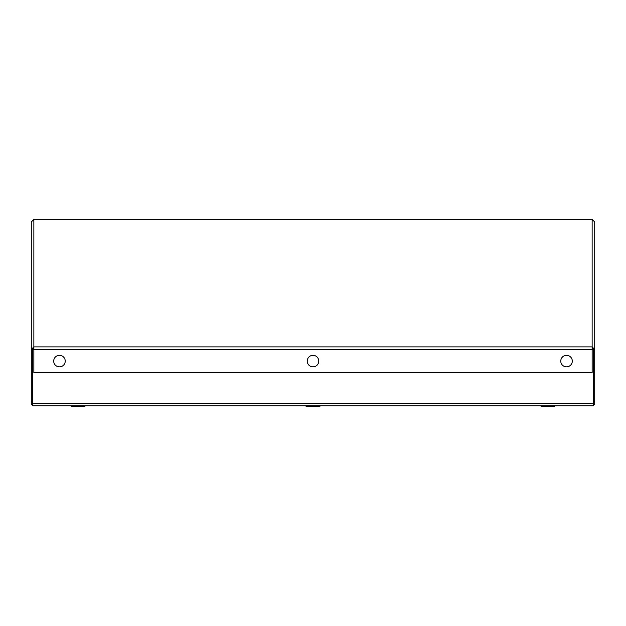 <?xml version="1.0" encoding="UTF-8"?>
<svg xmlns="http://www.w3.org/2000/svg" width="626" height="626" viewBox="0 0 626 626"><rect width="100%" height="100%" fill="white"/><g stroke="black" fill="none" stroke-linecap="round" stroke-linejoin="round"><path stroke-width="0.94" d="M593.166 405.773L32.834 405.773L32.834 349.425L33.859 349.425L33.859 372.744L592.141 372.744L592.141 349.425L593.166 349.425L593.166 405.773L32.834 405.773M31.3 404.24L31.3 401.681L32.583 401.681L32.583 404.24L31.3 404.24M592.141 219.405L592.141 346.882L594.7 349.441L594.7 404.24L593.417 404.24L593.417 349.441L594.7 349.441L594.7 221.972L592.141 219.39L33.859 219.39L31.3 221.972L31.3 401.681M33.859 348.158L32.583 349.441L32.583 401.681M33.859 219.405L33.859 346.882L592.141 346.882L592.141 349.425L33.859 349.425L33.859 346.882L31.3 349.441L32.583 349.441M593.417 349.441L592.141 348.158M593.417 401.681L594.7 401.681M593.166 403.981A1.283 1.283 0 0 0 593.417 403.214M593.166 405.562A2.559 2.559 0 0 0 594.489 404.24M32.583 403.214A1.283 1.283 0 0 0 32.834 403.981M31.511 404.24A2.559 2.559 0 0 0 32.834 405.562M32.834 348.674L32.834 349.425M593.166 349.425L593.166 348.674M306.083 406.61L306.92 405.773L306.083 406.61L319.917 406.61L319.08 405.773L319.917 406.61M566.53 355.325A5.759 5.759 0 0 0 560.771 361.085A5.759 5.759 0 0 0 566.53 366.852A5.759 5.759 0 0 0 572.289 361.085A5.759 5.759 0 0 0 566.53 355.325M313 355.325A5.759 5.759 0 0 0 307.241 361.085A5.759 5.759 0 0 0 313 366.852A5.759 5.759 0 0 0 318.759 361.085A5.759 5.759 0 0 0 313 355.325M59.47 355.325A5.759 5.759 0 0 0 53.711 361.085A5.759 5.759 0 0 0 59.47 366.852A5.759 5.759 0 0 0 65.229 361.085A5.759 5.759 0 0 0 59.47 355.325M541.881 405.773L541.052 406.61L554.879 406.61L554.049 405.773M71.951 405.773L71.121 406.61L84.948 406.61L84.119 405.773M593.166 403.214L32.834 403.214M592.141 219.39L33.859 219.39"/></g></svg>
